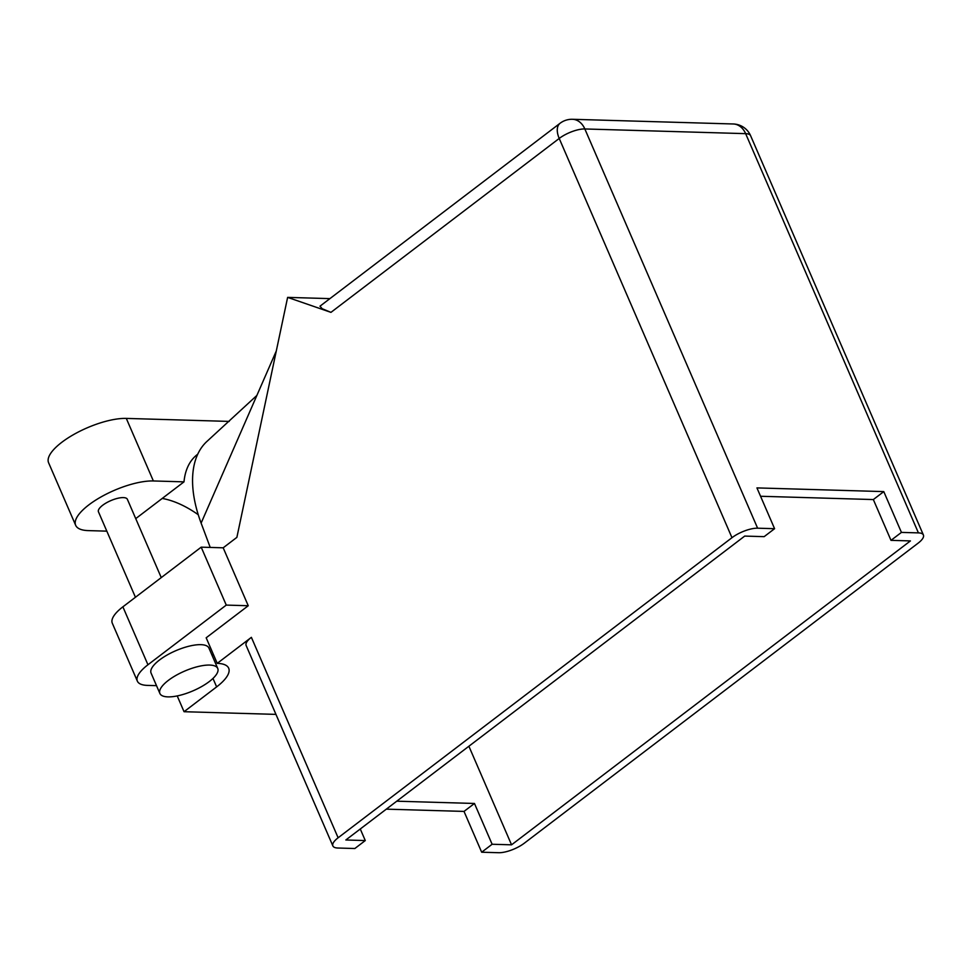 <?xml version="1.0" encoding="UTF-8"?>
<svg xmlns="http://www.w3.org/2000/svg" width="972" height="972" viewBox="0 0 972 972"><rect width="100%" height="100%" fill="white"/><g stroke="black" fill="none" stroke-linecap="round" stroke-linejoin="round"><path stroke-width="1.46" d="M135.436 597.27L98.451 511.807A15.759 5.358 -23.4 0 1 102.68 505.258A15.759 5.358 -23.4 0 1 117.576 498.332A15.759 5.358 -23.4 0 1 127.368 499.292L161.255 577.599M168.363 680.376A31.517 10.728 156.6 0 0 159.894 693.486A31.517 10.728 156.6 0 0 179.492 695.417A31.517 10.728 156.6 0 0 209.284 681.566A31.517 10.728 156.6 0 0 217.74 668.457A31.517 10.728 156.6 0 0 198.154 666.525A31.517 10.728 156.6 0 0 168.363 680.376M217.74 668.457L208.919 648.057A31.517 10.728 156.6 0 0 189.321 646.125A31.517 10.728 156.6 0 0 159.542 659.976A31.517 10.728 156.6 0 0 151.073 673.086L159.894 693.486M106.823 531.149L88.209 530.603A49.159 16.731 -23.4 0 1 75.67 525.305A49.159 16.731 -23.4 0 1 100.517 497.227A49.159 16.731 -23.4 0 1 153.369 480.958L184 481.857L135.74 518.623M226.257 605.094L201.192 547.163L223.183 547.807L248.249 605.738L226.257 605.094L147.951 664.763A39.39 13.401 156.6 0 0 137.368 681.153A39.39 13.401 156.6 0 0 147.416 685.394L156.516 685.661M213.318 654.302A44.906 15.285 -23.4 0 1 212.163 655.541M248.249 605.738L206.173 637.79L217.242 663.366L251.384 637.34L338.122 837.779A19.537 6.646 156.6 0 0 332.874 845.919A19.537 6.646 156.6 0 0 337.855 848.021L354.841 848.52L365.278 840.561L360.272 828.995M396.758 801.195L474.47 803.467L492.124 844.255L481.675 852.213L498.66 852.711A19.537 6.646 156.6 0 0 524.285 843.21L918.151 543.129A19.537 6.646 156.6 0 0 923.4 535.001A19.537 6.646 156.6 0 0 918.418 532.887L745.646 133.65L584.84 128.96L757.613 528.197A19.537 6.646 156.6 0 0 731.977 537.698L338.122 837.779M223.183 547.807L236.876 537.37L287.627 297.383L330.954 312.364L322.169 308.719L319.982 306.192L560.054 123.286A19.537 10.814 52.7 0 0 559.216 138.449L330.954 312.364M137.368 681.153L112.302 623.222A39.39 13.401 -23.4 0 1 122.885 606.832L147.951 664.763M201.192 547.163L122.885 606.832M287.627 297.383L329.921 298.623M492.124 844.255L511.551 844.826L910.424 540.918L890.996 540.347L901.433 532.401L918.418 532.887M757.613 528.197L774.587 528.695L764.15 536.653L744.71 536.082L345.838 839.99L365.278 840.561M901.433 532.401L883.779 491.601L756.945 487.908L774.587 528.695M481.675 852.213L464.021 811.413L386.321 809.154M890.996 540.347L873.342 499.559L760.554 496.267M511.551 844.826L468.893 746.241M464.021 811.413L474.47 803.467M873.342 499.559L883.779 491.601M177.22 695.928L184.048 711.711L216.635 686.888A44.906 15.285 156.6 0 0 228.687 668.201A44.906 15.285 156.6 0 0 217.242 663.366M184.048 711.711L275.951 714.384M332.874 845.919L246.135 645.481A19.537 6.646 -23.4 0 1 251.384 637.34M276.291 350.989L201.119 523.094L210.219 547.43M201.119 523.094A118.183 65.367 -127.3 0 1 207.328 441.069L256.875 395.446M75.67 525.305L48.6 462.757A49.159 16.731 -23.4 0 1 73.447 434.666A49.159 16.731 -23.4 0 1 126.299 418.41L229.222 421.411M162.227 498.442A95.803 52.998 -127.3 0 1 198.239 514.71M184 481.857A95.803 52.998 -127.3 0 1 197.413 454.459A95.803 52.998 -127.3 0 1 197.729 454.216M731.977 537.698L559.216 138.449A19.537 6.646 156.6 0 1 584.84 128.96A19.537 14.859 -88.3 0 0 572.459 119.289L733.265 123.979A19.537 14.859 -88.3 0 1 745.646 133.65A19.537 6.646 -23.4 0 1 750.627 135.752A19.537 19.537 0 0 0 733.265 123.979M212.977 678.444L216.635 686.888M153.369 480.958L126.299 418.41M923.4 535.001L750.627 135.752M572.459 119.289A19.537 19.537 0 0 0 560.054 123.286"/></g></svg>

